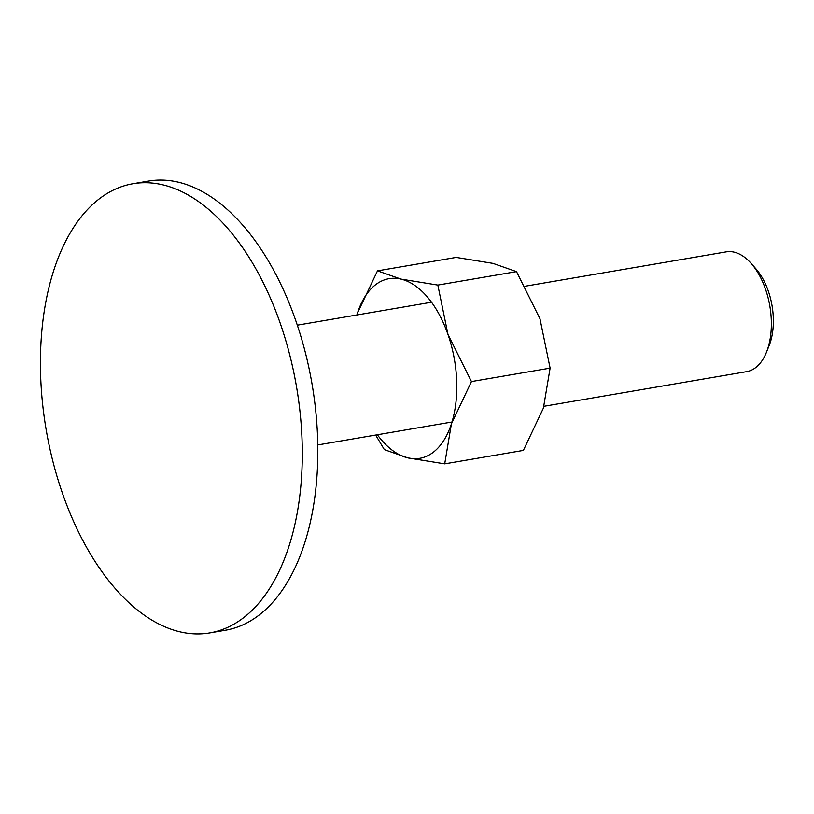 <?xml version="1.0" encoding="UTF-8"?>
<svg xmlns="http://www.w3.org/2000/svg" width="814" height="814" viewBox="0 0 814 814"><rect width="100%" height="100%" fill="white"/><g stroke="black" fill="none" stroke-linecap="round" stroke-linejoin="round"><path stroke-width="1.22" d="M40.7 377.533A227.849 127.004 -99.7 0 0 209.747 632.916A227.849 127.004 -99.7 0 0 302.014 439.122A227.849 127.004 -99.7 0 0 132.977 183.74A227.849 127.004 -99.7 0 0 40.7 377.533M132.977 183.74L148.514 181.084A227.849 127.004 80.3 0 1 317.552 436.467A227.849 127.004 80.3 0 1 225.285 630.26L209.747 632.916M525.193 286.213L726.21 251.862A60.755 33.862 80.3 0 1 751.271 263.533A60.755 33.862 80.3 0 1 771.285 319.963A60.755 33.862 80.3 0 1 766.442 352.299A60.755 33.862 80.3 0 1 746.682 371.642L543.986 406.278M751.271 263.533L755.992 268.905A52.534 29.284 80.3 0 1 773.3 317.694A52.534 29.284 80.3 0 1 769.108 345.665L766.442 352.299M377.493 270.848L357.458 313.125A91.137 50.804 80.3 0 1 400.997 279.1L377.493 270.848L456.155 257.397L492.989 263.37L516.503 271.622L539.967 318.742L550.111 368.132L543.396 408.14L523.371 450.417L444.709 463.858L451.414 423.86L471.448 381.573L447.975 334.462L437.84 285.073L400.997 279.1A91.137 50.804 80.3 0 1 447.975 334.462A91.137 50.804 80.3 0 1 456.695 380.81A91.137 50.804 80.3 0 1 451.414 423.86A91.137 50.804 80.3 0 1 407.865 457.885A91.137 50.804 80.3 0 1 377.35 434.757M356.878 314.977A91.137 50.804 80.3 0 1 357.458 313.125L356.868 314.987M375.661 435.052L384.361 449.643L407.865 457.885L444.709 463.858M437.84 285.073L516.503 271.622M471.448 381.573L550.111 368.132M297.314 325.162L431.522 302.228M317.786 444.943L451.994 422.008"/></g></svg>
